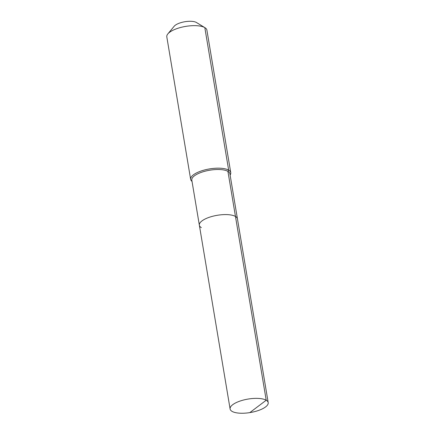 <?xml version="1.0" encoding="UTF-8"?>
<svg xmlns="http://www.w3.org/2000/svg" width="435" height="435" viewBox="0 0 435 435"><rect width="100%" height="100%" fill="white"/><g stroke="black" fill="none" stroke-linecap="round" stroke-linejoin="round"><path stroke-width="0.65" d="M230.115 175.033A20.325 7.183 170.5 0 0 230.746 172.651A20.325 7.183 170.5 0 0 228.658 170.134L227.918 171.363A19.309 6.824 170.5 0 1 229.897 173.755L237.445 218.843A19.309 6.824 170.5 0 0 235.46 216.451L266.215 400.227A19.309 6.824 170.5 0 0 244.22 399.852A19.309 6.824 170.5 0 0 230.11 408.992A19.309 6.824 170.5 0 0 232.094 411.39A19.309 6.824 170.5 0 0 254.089 411.76A19.309 6.824 170.5 0 0 268.199 402.62A19.309 6.824 170.5 0 0 266.215 400.227L250.239 412.293M268.199 402.62L237.445 218.843A19.309 6.824 170.5 0 0 235.46 216.451A19.309 6.824 170.5 0 0 213.465 216.075A19.309 6.824 170.5 0 0 199.355 225.216A19.309 6.824 170.5 0 0 201.34 227.614M199.355 225.216A19.309 6.824 170.5 0 1 213.465 216.075A19.309 6.824 170.5 0 1 235.46 216.451L227.918 171.363A19.309 6.824 170.5 0 0 205.924 170.993A19.309 6.824 170.5 0 0 191.813 180.133L230.11 408.992M230.746 172.651L206.897 30.129A20.325 7.183 170.5 0 0 204.961 27.704A20.325 7.183 170.5 0 0 204.809 27.612L228.658 170.134A20.325 7.183 170.5 0 0 205.505 169.737A20.325 7.183 170.5 0 0 190.65 179.361A20.325 7.183 170.5 0 0 192.025 181.406M196.549 22.571A12.196 4.312 170.5 0 0 196.462 22.511A12.196 4.312 170.5 0 0 196.37 22.457L204.809 27.612A20.325 7.183 170.5 0 0 185.489 26.426A20.325 7.183 170.5 0 0 167.839 33.914A20.325 7.183 170.5 0 0 166.801 36.839L190.65 179.361M196.37 22.457A12.196 4.312 170.5 0 0 184.777 21.75A12.196 4.312 170.5 0 0 174.19 26.241L167.839 33.914M196.462 22.511L204.961 27.704"/></g></svg>
